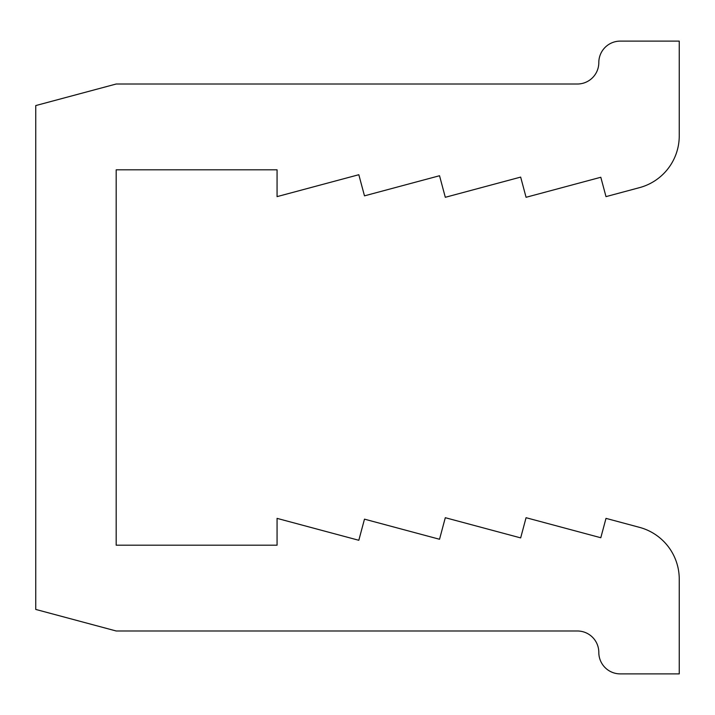 <?xml version="1.0" encoding="UTF-8"?>
<svg xmlns="http://www.w3.org/2000/svg" width="715" height="715" viewBox="0 0 715 715"><rect width="100%" height="100%" fill="white"/><g stroke="black" fill="none" stroke-linecap="round" stroke-linejoin="round"><path stroke-width="1.07" d="M679.25 41.113L679.25 135.85A53.625 53.625 0 0 1 639.505 187.643L605.998 196.625L600.806 177.266L526.07 197.295L520.663 177.097L445.302 197.295L439.528 175.738L364.48 195.847L358.814 174.719L277.062 196.625L277.062 169.812L116.188 169.812L116.188 545.188L277.062 545.188L277.062 518.375L358.814 540.281L364.48 519.153L439.528 539.262L445.302 517.705L520.663 537.903L526.07 517.705L600.806 537.734L605.998 518.375L639.505 527.357A53.625 53.625 0 0 1 679.25 579.15L679.25 673.888L620.263 673.888A21.45 21.45 0 0 1 598.812 652.438A21.45 21.45 0 0 0 577.363 630.988L116.188 630.988L35.75 609.43L35.75 105.57L116.188 84.013L577.363 84.013A21.45 21.45 0 0 0 598.812 62.562A21.45 21.45 0 0 1 620.263 41.113L679.25 41.113"/></g></svg>

